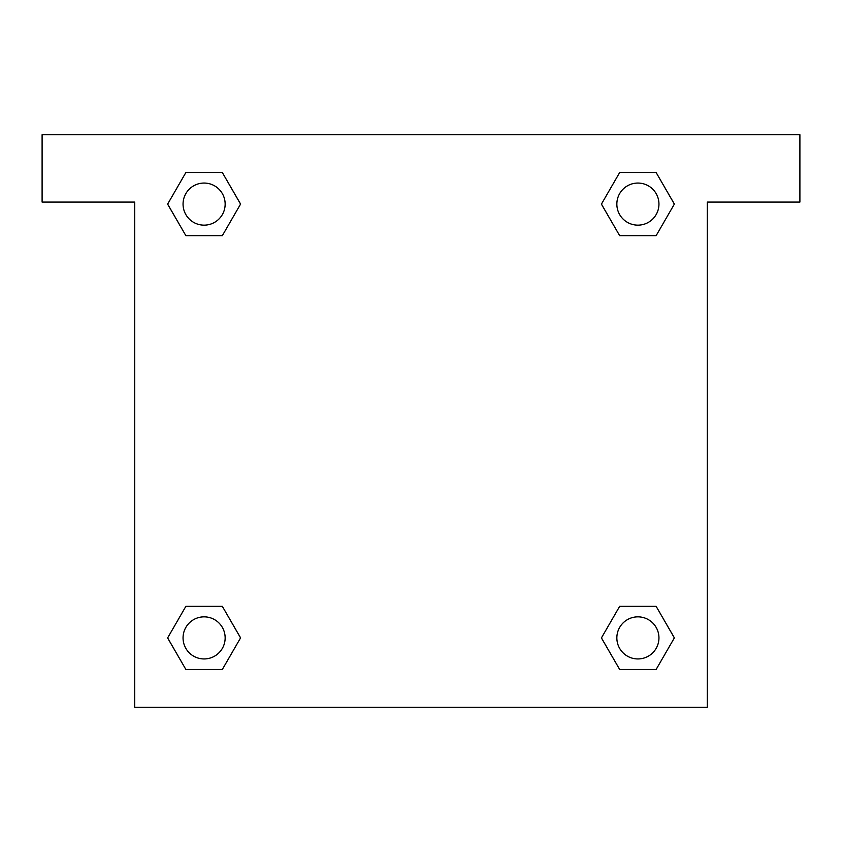 <?xml version="1.0" encoding="UTF-8"?>
<svg xmlns="http://www.w3.org/2000/svg" width="842" height="842" viewBox="0 0 842 842"><rect width="100%" height="100%" fill="white"/><g stroke="black" fill="none" stroke-linecap="round" stroke-linejoin="round"><path stroke-width="1.26" d="M799.9 134.72L42.1 134.72L42.1 202.08L134.72 202.08L134.72 707.28L707.28 707.28L707.28 202.08L799.9 202.08L799.9 134.72M185.871 235.676L222.33 235.676L185.871 235.676L167.642 204.101L185.871 172.526L222.33 172.526L240.559 204.101L222.33 235.676L185.871 235.676L167.6 204.122M222.33 172.526L185.871 172.526L222.33 172.526L240.601 204.08M222.33 606.324L185.871 606.324L222.33 606.324L240.559 637.899L222.33 669.474L185.871 669.474L167.642 637.899L185.871 606.324L222.33 606.324L240.601 637.878M185.871 669.474L222.33 669.474L185.871 669.474L167.6 637.92M656.128 606.324L619.67 606.324L656.128 606.324L674.358 637.899L656.128 669.474L619.67 669.474L601.441 637.899L619.67 606.324L656.128 606.324L674.4 637.878M619.67 669.474L656.128 669.474L619.67 669.474L601.399 637.92M619.67 235.676L656.128 235.676L619.67 235.676L601.441 204.101L619.67 172.526L656.128 172.526L674.358 204.101L656.128 235.676L619.67 235.676L601.399 204.122M656.128 172.526L619.67 172.526L656.128 172.526L674.4 204.08M658.949 637.899A21.05 21.05 0 0 0 627.374 619.67A21.05 21.05 0 0 0 627.374 656.128A21.05 21.05 0 0 0 658.949 637.899M225.151 637.899A21.05 21.05 0 0 0 193.576 619.67A21.05 21.05 0 0 0 193.576 656.128A21.05 21.05 0 0 0 225.151 637.899M658.949 204.101A21.05 21.05 0 0 0 627.374 185.871A21.05 21.05 0 0 0 627.374 222.33A21.05 21.05 0 0 0 658.949 204.101M225.151 204.101A21.05 21.05 0 0 0 193.576 185.871A21.05 21.05 0 0 0 193.576 222.33A21.05 21.05 0 0 0 225.151 204.101"/></g></svg>

